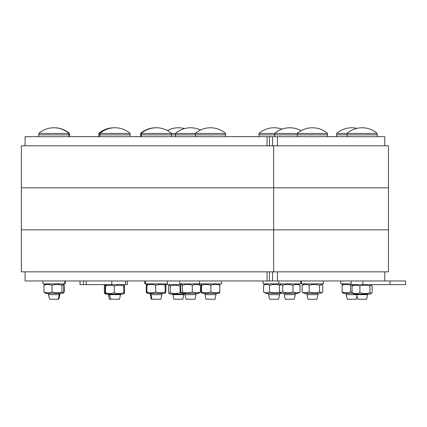 <?xml version="1.0" encoding="UTF-8"?>
<svg xmlns="http://www.w3.org/2000/svg" width="427" height="427" viewBox="0 0 427 427"><rect width="100%" height="100%" fill="white"/><g stroke="black" fill="none" stroke-linecap="round" stroke-linejoin="round"><path stroke-width="0.64" d="M277.443 145.815L277.443 136.683L267.072 136.683L267.072 145.815M25.086 136.683L25.086 145.815L25.086 136.683L267.072 136.683M80.004 280.966L80.004 284.617L111.821 284.617L111.821 280.966L383.558 280.966M25.086 271.834L25.086 280.966L25.092 271.834L25.086 280.966L125.522 280.966L125.522 284.617L127.353 284.617L127.353 280.966M277.443 136.683L384.802 136.683L384.802 145.815M191.323 299.231L195.075 299.231L196.062 294.662L185.105 294.662L186.092 299.231L191.323 299.231M225.621 133.427A23.01 23.01 0 0 0 195.401 133.427L140.648 133.427L140.648 134.857L225.621 134.857L225.621 133.427L195.395 133.427L195.395 134.857M198.71 293.386L182.457 293.386L181.326 292.73L182.446 291.988C185.74 293.087 189.033 293.087 192.321 291.988C195.038 293.087 197.749 293.087 200.46 291.988L198.71 293.386M198.71 283.886L200.46 285.284C197.749 284.185 195.038 284.185 192.321 285.284C189.033 284.185 185.74 284.185 182.446 285.284L181.326 284.542L180.706 285.284L180.706 291.988L181.326 292.73M192.321 285.284L192.321 291.988M200.46 285.284L200.46 291.988M182.446 285.284L182.446 291.988M179.623 280.966L179.623 283.886L221.469 283.886L221.469 280.966M356.63 294.118L357.618 299.231L366.601 299.231L367.588 294.662L346.249 294.662L347.236 299.231L356.219 299.231L356.919 295.991M377.222 133.427A23.01 23.01 0 0 0 346.996 133.427L336.615 133.427L336.615 134.857L377.222 134.857L377.222 133.427L346.996 133.427L346.996 134.857M352.723 293.386L343.602 293.386L342.545 292.778L342.096 291.988C344.936 293.087 347.781 293.087 350.626 291.988L352.083 292.394M353.433 284.617L350.626 285.284C347.781 284.185 344.936 284.185 342.096 285.284L342.545 284.499L343.602 283.886M342.096 285.284L342.096 291.988M350.626 285.284L350.626 291.988M340.767 280.966L340.767 283.886L351.127 283.886M285.268 299.231L294.251 299.231L295.238 294.662L284.281 294.662L285.268 299.231M327.557 133.427A23.01 23.01 0 0 0 297.331 133.427L258.981 133.427L258.981 134.857L327.557 134.857L327.557 133.427L297.331 133.427L297.331 134.857M297.886 283.886L300.074 285.284C297.72 284.185 295.367 284.185 293.018 285.284C289.581 284.185 286.138 284.185 282.701 285.284L280.155 284.74L279.445 285.284L279.445 291.988L280.155 292.532L282.701 291.988C286.138 293.087 289.581 293.087 293.018 291.988C295.367 293.087 297.72 293.087 300.074 291.988L297.886 293.386L265.968 293.386L263.582 291.988C265.573 293.087 267.564 293.087 269.554 291.988C273.056 293.087 276.563 293.087 280.064 291.988M282.701 285.284L282.701 291.988M293.018 285.284L293.018 291.988M300.074 285.284L300.074 291.988M263.133 280.966L263.133 283.886L300.715 283.886L300.715 280.966M315.452 299.231L316.935 299.231L317.923 294.662L306.965 294.662L307.952 299.231L315.452 299.231M322.049 292.532L320.57 293.386L304.318 293.386L302.129 291.988C304.483 293.087 306.837 293.087 309.185 291.988C312.623 293.087 316.06 293.087 319.503 291.988L322.049 292.532L322.759 291.988L322.759 285.284L322.049 284.74L319.503 285.284C316.06 284.185 312.623 284.185 309.185 285.284C306.837 284.185 304.483 284.185 302.129 285.284L304.318 283.886M319.503 285.284L319.503 291.988M309.185 285.284L309.185 291.988M302.129 285.284L302.129 291.988M301.489 280.966L301.489 283.886L323.404 283.886L323.404 280.966M160.114 299.231L160.878 299.231L161.87 294.662L150.283 294.662L151.275 299.231L160.114 299.231M148.26 293.386L147.235 292.794L146.909 291.988C149.824 293.087 152.738 293.087 155.652 291.988C158.812 293.087 161.972 293.087 165.132 291.988L165.543 292.794L164.518 293.386L147.635 293.386L146.605 292.789L146.989 292.276M165.543 292.794L165.868 291.988L165.868 285.284L165.543 284.483L165.132 285.284C161.972 284.185 158.812 284.185 155.652 285.284C152.738 284.185 149.824 284.185 146.909 285.284L147.235 284.483L148.26 283.886M165.132 285.284L165.132 291.988M155.652 285.284L155.652 291.988M146.909 285.284L146.909 291.988M144.806 280.966L144.806 283.886L167.347 283.886L167.347 280.966M146.989 284.996L146.605 284.483L146.247 285.284L146.247 291.988L146.605 292.789M210.666 299.231L215 299.231L215.987 294.662L205.029 294.662L206.022 299.231L210.666 299.231M219.649 292.805L218.64 293.386L202.382 293.386L201.373 292.805M219.451 285.284C219.574 284.185 219.697 284.185 219.82 285.284C216.841 284.185 213.858 284.185 210.879 285.284C207.773 284.185 204.672 284.185 201.565 285.284C201.443 284.185 201.32 284.185 201.202 285.284L201.202 291.988C201.32 293.087 201.443 293.087 201.565 291.988C204.672 293.087 207.773 293.087 210.879 291.988C213.858 293.087 216.841 293.087 219.82 291.988C219.697 293.087 219.574 293.087 219.451 291.988M201.202 291.988C201.32 293.087 201.443 293.087 201.565 291.988L201.565 285.284C201.443 284.185 201.32 284.185 201.202 285.284M210.879 285.284L210.879 291.988M219.82 285.284L219.82 291.988M49.655 299.231L58.846 299.231L59.839 294.662L48.395 294.662L49.655 299.231M68.987 134.857L68.987 133.427L38.761 133.427L38.761 134.857L69.473 134.857L69.473 133.427L68.987 133.427A23.01 23.01 0 0 0 38.761 133.427M63.65 292.196L64.237 291.988L63.618 292.73L62.486 293.386L45.742 293.386L43.965 291.988C46.655 293.087 49.351 293.087 52.041 291.988C55.345 293.087 58.648 293.087 61.952 291.988L63.143 292.725L63.783 291.988L63.783 285.284L63.143 284.547L61.952 285.284C58.648 284.185 55.345 284.185 52.041 285.284C49.351 284.185 46.655 284.185 43.965 285.284L45.742 283.886M43.965 285.284L43.965 291.988M52.041 285.284L52.041 291.988M61.952 285.284L61.952 291.988M42.913 280.966L42.913 283.886L65.315 283.886L65.315 280.966M179.116 299.231L182.863 299.231L183.856 294.662L172.898 294.662L173.885 299.231L179.116 299.231M185.105 294.118L170.245 294.118L169.113 293.461L170.24 292.719C173.533 293.819 176.821 293.819 180.114 292.719L185.105 293.493M180.706 285.807L180.114 286.015C176.821 284.916 173.533 284.916 170.24 286.015L169.113 285.273L168.5 286.015L168.5 292.719L169.113 293.461M180.114 286.015L180.114 292.719M170.24 286.015L170.24 292.719M109.376 299.231L119.517 299.231L120.505 294.662L108.389 294.662L109.376 299.231M130.139 133.427A23.01 23.01 0 0 0 99.913 133.427L98.754 133.427L98.754 134.857L130.139 134.857L130.139 133.427L99.913 133.427L99.913 134.857M106.899 294.118L105.875 293.525L105.549 292.719C108.463 293.819 111.378 293.819 114.292 292.719C117.452 293.819 120.611 293.819 123.771 292.719L124.182 293.525L123.152 294.118L105.741 294.118L104.706 293.52L105.175 292.719L105.581 292.847M105.581 285.887L105.175 286.015L104.706 285.215L104.348 286.015L104.348 292.719L104.706 293.52M105.175 286.015L105.175 292.719M62.486 283.886L63.618 284.542L64.237 285.284L63.65 285.076M64.237 285.284L64.237 291.988M272.159 299.231L278.585 299.231L279.573 294.662L268.615 294.662L269.602 299.231L272.159 299.231M280.064 285.284C276.563 284.185 273.056 284.185 269.554 285.284C267.564 284.185 265.573 284.185 263.582 285.284L265.968 283.886M269.554 285.284L269.554 291.988M263.582 285.284L263.582 291.988M124.182 293.525L124.503 292.719L124.503 286.015L124.182 285.209L123.771 286.015C120.611 284.916 117.452 284.916 114.292 286.015C111.378 284.916 108.463 284.916 105.549 286.015L105.875 285.209L106.899 284.617M105.549 286.015L105.549 292.719M114.292 286.015L114.292 292.719M123.771 286.015L123.771 292.719M371.447 293.418L370.236 294.118L353.983 294.118L352.083 292.719C354.693 293.819 357.308 293.819 359.918 292.719C363.26 293.819 366.606 293.819 369.947 292.719L371.447 293.418L372.141 292.719L372.141 286.015L371.447 285.316L369.947 286.015C366.606 284.916 363.26 284.916 359.918 286.015C357.308 284.916 354.693 284.916 352.083 286.015L353.983 284.617M352.083 286.015L352.083 292.719M369.947 286.015L369.947 292.719M359.918 286.015L359.918 292.719M165.655 284.617L181.213 284.617M405.65 280.966L390.043 280.966L390.043 284.617L405.65 284.617L405.65 280.966M351.127 280.966L351.127 284.617L362.918 284.617L362.918 280.966L390.043 280.966M362.918 284.617L390.043 284.617M111.821 284.617L125.522 284.617M21.35 271.834L21.35 145.815L21.35 271.834L273.659 271.834L273.659 229.827L21.35 229.827L273.659 229.827L273.659 271.834L388.453 271.834L388.453 229.827L273.659 229.827L273.659 187.821L21.35 187.821L273.659 187.821L273.659 229.827L388.453 229.827L388.453 187.821L273.659 187.821L273.659 145.815L21.35 145.815M273.659 145.815L273.659 187.821L388.453 187.821L388.453 145.815L273.659 145.815M267.072 271.834L267.072 280.966M272.586 271.834L272.586 280.966M277.443 280.966L277.443 271.834M272.586 136.683L272.586 145.815M83.521 284.617L83.521 280.966M269.464 136.683L269.464 145.815M269.464 271.834L269.464 280.966M384.802 271.834L384.802 280.966M175.513 134.857L175.513 136.683M185.105 293.386L185.105 294.662M196.062 293.386L196.062 294.662M200.546 130.038A23.01 23.01 0 0 0 175.47 133.427L175.47 134.857M182.457 283.886L181.326 284.542M336.657 134.857L336.657 136.683M346.249 293.386L346.249 294.662M356.919 128.362A23.01 23.01 0 0 0 336.615 133.427M274.689 134.857L274.689 136.683M284.281 293.386L284.281 294.662M295.238 293.386L295.238 294.662M301.099 130.758A23.01 23.01 0 0 0 274.646 133.427L274.646 134.857M281.633 283.886L280.155 284.74M281.633 293.386L280.155 292.532M278.799 280.966L278.799 283.886M297.379 134.857L297.379 136.683M327.514 134.857L327.514 136.683M306.965 293.386L306.965 294.662M317.923 293.386L317.923 294.662M320.57 283.886L322.049 284.74M141.321 134.857L141.321 136.683M171.457 134.857L171.457 136.683M151.9 299.231L150.912 293.386M161.87 293.386L161.87 294.662M171.505 134.857L171.505 133.427A23.01 23.01 0 0 0 141.278 133.427L141.278 134.857M164.518 283.886L165.543 284.483M145.431 280.966L145.431 283.886M140.696 134.857L140.696 136.683M150.283 293.386L150.283 294.662M156.074 127.769A23.01 23.01 0 0 0 140.648 133.427M147.635 283.886L146.605 284.483M195.443 134.857L195.443 136.683M225.579 134.857L225.579 136.683M205.029 293.386L205.029 294.662M215.987 293.386L215.987 294.662M202.382 283.886L201.373 284.473M218.64 283.886L219.649 284.473M199.553 280.966L199.553 283.886M38.804 134.857L38.804 136.683M68.939 134.857L68.939 136.683M58.366 299.231L59.353 293.386M48.395 293.386L48.395 294.662M62 283.886L63.143 284.547M62 293.386L63.143 292.725M64.829 280.966L64.829 283.886M172.898 294.118L172.898 294.662M183.856 294.118L183.856 294.662M184.48 128.591A23.01 23.01 0 0 0 167.384 130.566M170.245 284.617L169.113 285.273M98.802 134.857L98.802 136.683M108.389 294.118L108.389 294.662M114.447 127.774A23.01 23.01 0 0 0 98.754 133.427M105.741 284.617L104.706 285.215M69.425 134.857L69.425 136.683M59.839 293.386L59.839 294.662M69.473 133.427A23.01 23.01 0 0 0 54.117 127.769M259.024 134.857L259.024 136.683M268.615 293.386L268.615 294.662M279.573 293.386L279.573 294.662M281.927 129.141A23.01 23.01 0 0 0 258.981 133.427M99.961 134.857L99.961 136.683M130.096 134.857L130.096 136.683M110.534 299.231L109.547 294.118M120.505 294.118L120.505 294.662M123.152 284.617L124.182 285.209M347.044 134.857L347.044 136.683M377.18 134.857L377.18 136.683M367.588 294.118L367.588 294.662M370.236 284.617L371.447 285.316M86.259 284.617L86.259 280.966"/></g></svg>
